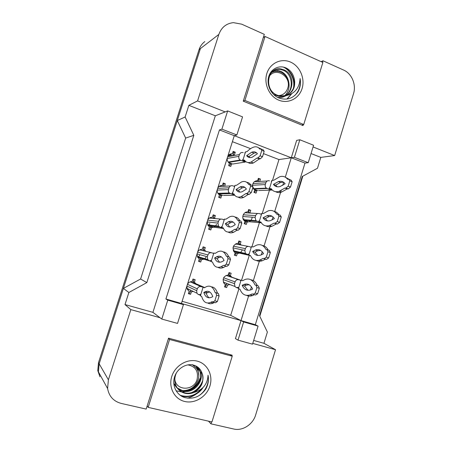 <?xml version="1.0" encoding="UTF-8"?>
<svg xmlns="http://www.w3.org/2000/svg" width="452" height="452" viewBox="0 0 452 452"><rect width="100%" height="100%" fill="white"/><g stroke="black" fill="none" stroke-linecap="round" stroke-linejoin="round"><path stroke-width="0.68" d="M218.226 193.772L218.576 193.298M207.847 225.209L208.242 224.876M228.424 162.33L228.588 161.969M201.728 388.76C197.925 393.511 193.168 396.641 187.467 398.15C193.168 396.641 197.925 393.511 201.728 388.76M322.536 62.303L322.999 60.783L343.656 70.083C351.792 73.552 356.43 84.71 353.537 93.598L334.666 155.556L313.066 146.945M231.899 355.984L232.147 355.187L168.54 338.169L146.177 409.094L121.17 403.41C113.571 401.331 109.045 396.376 107.604 388.545L98.417 371.843L99.146 363.866L123.373 288.416L128.865 292.495L124.995 304.563L152.912 312.349L215.333 115.791L225.164 111.904L197.58 100.909L218.836 34.442C221.435 27.363 226.288 23.425 233.401 22.64L241.707 24.176L264.318 34.358L243.255 101.169L303.009 125.571L303.303 124.622M299.829 139.764L294.405 157.324L308.23 162.697L313.586 145.262L299.829 139.764L296.653 140.402L291.286 157.776L234.283 135.685L181.422 303.462L241.006 320.604L248.843 295.229M285.291 177.19L291.286 157.776L304.987 163.087L255.318 324.722L241.006 320.604L235.447 338.604L238.012 340.141L252.527 344.158L258.075 326.095L255.318 324.722M250.464 289.975L251.414 286.896M253.352 280.624L259.697 260.081M261.307 254.86L262.25 251.804M264.064 245.944L270.29 225.768M272.076 219.988L273.014 216.949M274.697 211.491L281.184 190.495M282.771 185.348L283.703 182.331M252.758 343.401L275.528 349.712L255.685 414.857C252.967 424.439 242.577 431.225 233.724 429.01L210.96 423.835L211.57 421.869M107.604 388.545L108.395 379.793L130.837 309.62L159.985 317.699L152.912 312.349M219.452 129.933L234.283 135.685L236.865 134.967L242.56 116.876L227.661 110.915L221.892 129.148L219.452 129.933L165.912 298.998L181.422 303.462L183.444 304.642L167.771 300.139L161.788 319.061L159.985 317.699M128.865 292.495L146.827 282.619L193.823 135.329L185.665 138.08L177.291 120.543L200.405 48.579L99.163 363.803L108.395 379.793M193.823 135.329L185.122 116.983L177.291 120.543M146.827 282.619L140.6 278.997L185.665 138.08M123.373 288.416L140.6 278.997M208.496 421.168L210.96 423.835M253.668 340.441L263.94 343.305L275.528 349.712M263.94 343.305L267.381 332.056L259.505 315.682L302.264 176.478L317.485 168.263L320.807 157.392L334.666 155.556M321.05 61.63L322.999 60.783M215.333 115.791L188.851 105.344L197.58 100.909M188.851 105.344L185.122 116.983M124.995 304.563L130.837 309.62M167.771 300.139L165.912 298.998M227.661 110.915L225.164 111.904M308.23 162.697L304.987 163.087M320.807 157.392L311.044 153.539M272.533 180.337L278.969 159.562L263.465 153.612M250.583 148.663L232.39 141.679M278.969 159.562L294.405 157.324M182.099 301.298L230.689 315.338L238.905 288.839M241.543 280.313L249.284 255.34M251.939 246.781L259.42 222.65M262.267 213.451L269.488 190.168M269.708 189.456L269.821 189.077M230.689 315.338L243.622 321.943L238.012 340.141M252.193 217.175C251.741 220.299 250.041 221.921 247.08 222.022L246.334 224.424L244.221 223.7L244.967 221.299L244.312 220.779C240.922 217.864 243.56 211.361 247.882 211.943L248.628 209.547L250.736 210.287L249.99 212.677L250.538 213.107M242.215 249.866C241.328 252.25 239.69 253.453 237.294 253.482L236.543 255.894L234.407 255.21L235.164 252.792L234.102 251.866C231.949 247.261 233.283 244.43 238.091 243.379L238.842 240.967L240.967 241.667L240.221 244.08L241.317 245.057M229.876 284.568L227.446 285.133L226.689 287.562L224.537 286.907L225.294 284.477L223.915 283.172C222.198 278.681 223.638 275.957 228.243 275.008L229 272.579L231.141 273.251L230.39 275.675L232.023 277.415M252.527 186.128C252.674 182.636 254.369 180.828 257.612 180.704L258.352 178.32L260.442 179.094L259.702 181.472L258.16 181.58L259.702 181.472M255.29 190.812L256.809 190.761L256.069 193.145L253.973 192.388L254.713 190.004L252.866 187.636M217.836 187.868C218.926 186.145 220.452 185.331 222.412 185.433L223.175 183.009L225.345 183.789L224.695 186.286M220.271 195.699L221.61 195.671L220.842 198.106L218.666 197.338L219.435 194.908L218.785 194.394C217.587 193.213 217.045 191.755 217.158 190.032M207.784 219.779C208.88 218.033 210.417 217.192 212.395 217.265L213.163 214.819L215.355 215.564L214.587 218.005L215.299 218.57M216.497 224.356C215.497 226.503 213.864 227.559 211.592 227.525L210.824 229.972L208.626 229.243L209.4 226.797L208.265 225.791L207.101 221.955M197.671 251.888C198.773 250.12 200.321 249.255 202.315 249.295L203.089 246.837L205.298 247.543L204.524 250.001L205.892 251.289L203.016 250.549M206.022 257.177C204.914 258.81 203.411 259.612 201.513 259.578L200.739 262.041L198.524 261.346L199.298 258.883L197.801 257.42L196.982 254.075M187.49 284.195C188.603 282.41 190.162 281.517 192.173 281.523L192.953 279.048L195.179 279.72L194.4 282.195L196.066 283.896M193.383 291.483L191.371 291.834L190.591 294.308L188.36 293.653L189.139 291.173L187.365 289.303L186.795 286.398M230.17 164.234L231.565 164.019L230.802 166.432L228.644 165.635L229.362 163.189C227.78 161.985 227.04 160.358 227.153 158.307M227.831 156.16C228.91 154.454 230.424 153.669 232.368 153.804L233.13 151.392L235.277 152.205L234.52 154.612L233.113 154.889M161.788 319.061L177.534 323.417L183.444 304.642M221.892 129.148L236.865 134.967M258.075 326.095L243.622 321.943M231.158 155.268L228.006 155.878M235.277 152.205L233.865 152.493L232.899 152.126M232.368 153.804L229.667 154.341M224.582 186.213L223.231 186.292M225.345 183.789L223.011 183.535M222.412 185.433L220.96 185.529M209.796 223.514L209.575 224.006M209.479 224.186L208.315 225.571M211.592 227.525L210.316 227.356M214.587 218.005L213.293 217.892M215.355 215.564L213.067 215.129M199.959 254.696L199.355 255.719M199.23 255.877L197.677 257.137M200.739 262.041L199.524 261.651L200.615 258.194L202.807 258.883M201.513 259.578L200.292 259.211M204.524 250.001L203.287 249.685M205.298 247.543L203.061 246.928M190.591 294.308L189.433 293.721L190.529 290.24M191.371 291.834L190.207 291.263M194.4 282.195L193.224 281.681M253.628 187.84L253.323 188.557M260.442 179.094L258.16 178.941M257.612 180.704L256.114 180.817M243.933 218.728L243.391 219.582M250.736 210.287L248.498 209.96M247.08 222.022L245.611 221.887M249.99 212.677L248.504 212.598M234.079 249.77L233.328 250.611M240.967 241.667L238.78 241.165M237.294 253.482L235.876 253.154M240.221 244.08L238.786 243.809M226.689 287.562L225.333 287.026L226.395 283.607M227.446 285.133L226.085 284.613M230.39 275.675L229.011 275.212M302.817 176.178L259.793 316.276M99.96 376.804L97.773 370.578L98.491 362.651L199.049 49.658C200.163 46.285 202.089 43.595 204.824 41.595M230.204 275.613L229.995 276.274M231.045 153.849L230.786 154.663L228.65 155.104M229.559 154.906L228.836 155.053M228.61 162.539L232.571 164.014M229.616 165.991L230.486 163.234M232.82 155.81L233.865 152.493M232.678 155.838L230.656 155.076L228.605 155.143M243.199 152.623C241.441 152.16 240.193 152.799 239.447 154.544L238.888 156.341C238.515 157.878 238.927 159.11 240.114 160.048L245.255 162.076L232.627 164.031M245.255 162.076L242.747 160.392L244.442 160.076C245.939 162.437 248.142 163.11 251.046 162.087L257.007 158.019L258.019 157.855L260.098 155.799L261.787 150.38L260.815 148.883L259.793 149.081C258.143 146.894 255.968 146.284 253.273 147.256C251.346 147.968 249.289 149.409 247.103 151.578L245.521 151.889L242.877 160.33L244.888 161.138M245.521 151.889L244.809 152.979L245.137 153.109M257.408 153.731C255.956 151.872 254.064 151.369 251.724 152.222L246.679 155.663C247.995 157.528 249.866 158.036 252.289 157.177L257.408 153.731M261.38 149.098L258.482 147.736M248.193 162.55C249.583 163.567 251.312 163.709 253.386 162.969L259.386 158.923L260.408 158.765L262.499 156.72L264.183 151.307L263.2 149.804L260.815 148.883M256.431 152.725L254.035 153.104L248.962 156.528L249.945 157.584M257.007 158.019L259.386 158.923M258.019 157.855L260.408 158.765M260.098 155.799L262.499 156.72M261.787 150.38L264.183 151.307M246.679 155.663L248.962 156.528M256.081 180.823L255.9 181.393L254.555 181.546M253.781 189.168L257.674 190.58M254.713 192.659L255.595 189.829M258.143 181.636L258.9 179.212M267.285 180.998L254.363 181.698M269.488 180.84C267.782 180.404 266.567 181.054 265.844 182.783L265.29 184.552C264.934 186.021 265.301 187.207 266.397 188.122L271.466 190.1L258.623 190.546M271.55 189.834L269.273 188.744L271.143 188.637C272.997 191.411 275.63 192.32 279.048 191.36L284.867 188.083L285.969 188.038L288.173 186.19L289.822 180.845L288.698 179.184L287.585 179.263C285.557 176.664 282.958 175.817 279.794 176.726L273.742 180.252L272.014 180.371L269.426 188.704L271.324 189.399M272.014 180.371L271.324 181.32L271.68 181.444M285.139 183.732C283.364 181.518 281.104 180.811 278.353 181.608L273.432 184.388C275.053 186.597 277.291 187.303 280.155 186.501L285.139 183.732M289.274 179.404L285.494 177.308M275.596 191.676C277.2 192.659 279.104 192.829 281.325 192.19L287.173 188.93L288.28 188.891L290.5 187.049L292.145 181.715L291.003 180.054L288.698 179.184M283.494 182.184L280.596 182.444L275.647 185.201L277.279 186.789M284.867 188.083L287.173 188.93M285.969 188.038L288.28 188.891M288.173 186.19L290.5 187.049M289.822 180.845L292.145 181.715M273.432 184.388L275.647 185.201M284.619 96.039C294.054 91.225 293.15 74.354 283.466 70.348L280.466 69.399C275.748 68.845 272.087 70.557 269.488 74.529M277.392 97.265C292.382 100.152 297.631 75.546 284.257 69.981L281.251 69.026C267.262 65.975 263.284 90.451 277.709 95.349L279.308 95.864L286.336 95.592C294.879 93.564 299.467 87.88 300.1 78.541C300.964 83.445 300.218 87.942 297.874 92.044C292.783 98.79 286.285 100.694 278.381 97.756C270.906 94.44 266.364 84.739 268.674 76.733C270.878 68.681 279.59 64.466 286.698 68.286C290.421 70.342 292.868 73.591 294.049 78.026C295.975 86.451 293.404 92.31 286.336 95.592M288.941 83.287C288.246 77.784 285.641 73.834 281.121 71.427L278.138 70.489L273.466 70.744M270.974 91.242L276.929 95.649L278.528 96.157C288.359 99.011 297.241 87.891 294.049 78.026M273.55 70.902L273.115 70.998M273.059 70.874L271.177 71.721M290.563 62.093C299.953 66.173 305.264 78.524 302.077 88.558C299.032 98.655 288.161 104.141 278.703 100.129C269.206 96.276 263.561 83.699 266.866 73.444C270.025 63.127 281.229 57.867 290.563 62.093M244.894 100.434L303.727 124.515L322.881 62.455L265.053 36.471L244.894 100.434L243.278 101.101M287.167 99.022L291.709 93.784M294.009 86.79C294.664 78.416 291.625 71.987 284.901 67.506M286.907 99.056L291.241 94.056M293.314 88.665C295.382 80.247 290.653 70.331 283.28 67.06M294.823 95.491C299.218 90.841 300.976 85.191 300.1 78.541M301.676 125.029L303.727 124.515M263.313 37.556L265.053 36.471M177.235 387.94L182.139 390.426C192.976 393.799 204.197 380.544 199.682 370.979L195.552 365.804M173.749 382.974C175.529 387.144 178.495 389.81 182.659 390.98C193.524 394.359 204.773 381.064 200.247 371.476C199.1 368.747 197.23 366.73 194.626 365.431M198.829 375.957L197.999 369.51L195.931 366.171M175.088 384.16C176.811 388.584 179.862 391.415 184.23 392.658C194.931 395.975 206.185 383.189 202.168 373.51C204.304 381.697 201.564 388.025 193.953 392.489C202.914 389.844 207.609 384.081 208.039 375.194C208.999 379.996 208.225 384.658 205.716 389.178C200.315 396.653 193.36 399.461 184.862 397.607C176.822 395.291 171.913 386.031 174.427 377.363C176.822 368.662 186.275 362.775 194.055 365.239C198.123 366.6 200.824 369.352 202.168 373.51M176.472 372.753C174.574 376.861 174.28 380.844 175.596 384.708C177.325 389.144 180.376 391.98 184.761 393.229C187.738 393.997 190.806 393.748 193.953 392.489M197.321 361.154C207.491 363.724 213.31 375.313 209.931 385.963C206.705 396.647 194.993 403.975 184.744 401.489C174.449 399.167 168.263 387.404 171.766 376.505C175.122 365.572 187.201 358.419 197.321 361.154M148.171 407.376L211.948 421.953L232.232 356.216L169.568 339.48L148.171 407.376L147.171 405.941M194.089 388.098L198.564 383.2M195.53 390.816L201.287 384.505M180.749 395.686C188.281 398.641 198.671 394.799 203.021 387.545M176.082 390.794L181.523 391.907M182.128 391.918L186.467 391.409M190.145 390.104C194.863 387.782 198.213 384.143 200.202 379.183M201.163 375.674L201.4 371.527M191.914 392.46C197.004 390.065 200.558 386.2 202.586 380.861M180.173 395.285C188.377 397.754 195.496 395.636 201.524 388.929M196.456 396.935C204.626 393.438 209.83 383.375 208.039 375.194M168.427 338.52L169.568 339.48M229.842 354.571L232.232 356.216M269.121 76.535C275.731 66.308 291.93 76.727 287.709 88.27C286.082 92.79 283.025 95.248 278.539 95.643M276.624 95.525L273.731 94.598M272.002 72.343L271.313 72.704C273.426 71.523 275.692 71.105 278.104 71.444C281.873 72.1 284.828 74.207 286.975 77.761C289.065 81.383 289.596 85.225 288.568 89.281C287.715 92.293 286.099 94.705 283.726 96.502M274.381 70.523L270.901 72.953M188.834 390.477C194.343 388.308 198.123 384.42 200.168 378.832M186.478 390.833C193.055 389.025 197.524 384.94 199.891 378.578M187.744 364.866C195.479 366.352 198.597 371.182 197.1 379.352C194.021 391.285 175.596 391.11 174.811 378.945M192.315 364.6L196.434 368.267C198.75 371.471 199.383 375.143 198.332 379.284C195.705 386.59 190.603 390.364 183.02 390.624M194.287 365.905L193.162 365.001M221.079 185.501L220.887 186.111L219.113 186.399M218.31 193.885L222.746 195.456M219.649 197.682L220.587 194.693M223.203 186.377L223.989 183.885M230.56 185.941L218.988 186.501M234.678 186.484L232.791 185.806C231.017 185.371 229.757 186.032 229.011 187.795L228.441 189.603C228.096 190.919 228.384 192.055 229.311 192.993L234.718 195.179M234.763 195.236L223.52 195.439M234.452 194.823L232.243 193.902L233.865 193.835C235.441 196.891 237.882 197.818 241.182 196.609L245.916 193.541L246.888 193.518L248.911 191.665L250.611 186.207L249.707 184.484L248.724 184.54C246.962 181.67 244.56 180.811 241.521 181.958L236.543 185.28L235.023 185.376L232.362 193.874L234.272 194.552M235.023 185.376L234.39 186.331L234.695 186.422M246.368 189.083C244.82 186.636 242.724 185.919 240.08 186.919L236.074 189.518C237.469 191.964 239.549 192.682 242.323 191.665L246.368 189.083M250.775 184.874C249.685 183.326 248.357 182.484 246.781 182.342M238.221 197.128C239.667 198.134 241.447 198.242 243.555 197.451L248.323 194.405L249.301 194.383L251.335 192.535L253.035 187.088L252.114 185.36L249.707 184.484M244.837 187.337L242.413 187.761L238.379 190.348L239.882 192.123M245.916 193.541L248.323 194.405M246.888 193.518L249.301 194.383M248.911 191.665L251.335 192.535M250.611 186.207L253.035 187.088M236.695 189.789L238.379 190.348M211.05 217.355L210.926 217.745L209.66 217.887M210.926 217.745L210.084 217.672M207.976 225.407L212.807 227.073M209.615 229.571L210.632 226.345M213.141 218.372L214.056 215.468M220.983 219.084L209.361 218.079M223.966 219.762L222.316 219.203C220.525 218.796 219.254 219.48 218.502 221.26L217.932 223.079L218.514 226.147L219.847 227.073L223.412 228.266M223.52 228.486L213.711 227.192M223.373 228.181L221.672 227.633L223.215 227.825C224.847 231.661 227.509 232.882 231.198 231.486L234.752 229.311L235.678 229.435L237.645 227.78L239.362 222.288L238.52 220.333L237.582 220.248C235.741 216.604 233.13 215.446 229.757 216.774L225.915 219.214L224.458 219.084L221.779 227.638L223.367 228.17M224.458 219.084L223.893 219.909L224.181 219.971M235.255 224.678C233.633 221.565 231.356 220.587 228.418 221.751L225.395 223.604C226.847 226.712 229.13 227.672 232.238 226.492L235.255 224.678M239.859 220.791C238.616 218.452 237.012 217.209 235.029 217.062M228.17 232.062C229.661 233.051 231.475 233.125 233.599 232.288L237.181 230.13L238.114 230.254L240.091 228.61L241.803 223.118L240.95 221.164L238.52 220.333M233.187 222.079L230.769 222.548L227.723 224.39L229.746 227M234.752 229.311L237.181 230.13M235.678 229.435L238.114 230.254M237.645 227.78L240.091 228.61M239.362 222.288L241.803 223.118M225.395 223.604L227.723 224.39M200.959 249.402L200.292 249.611M200.903 249.583L200.598 249.504M197.597 257.086L200.615 258.194M198.524 261.341L199.524 261.651M203.01 250.572L204.055 247.25M211.457 252.741L199.705 249.877M213.508 253.374L211.773 252.821C209.965 252.442 208.683 253.154 207.926 254.945L207.349 256.776L207.717 259.544L209.203 260.714L211.056 261.301M211.056 261.346L203.745 259.165M209.203 260.714L211.022 260.708L211.022 260.29L211.027 261.589L212.496 262.036C214.152 266.748 217.011 268.307 221.079 266.725L223.508 265.335L224.395 265.601L226.299 264.154L228.028 258.623L227.254 256.437L226.356 256.205C224.463 251.696 221.678 250.193 217.994 251.702L215.214 253.369L213.824 253.013L211.124 261.623L212.502 262.058M213.824 253.013L213.593 253.747M224.056 260.527C222.395 256.657 219.96 255.386 216.751 256.708L214.649 257.922C216.135 261.764 218.593 263.013 222.034 261.668L224.056 260.527M228.774 256.922C227.435 253.708 225.588 252.035 223.231 251.905M218.033 267.364C219.559 268.324 221.39 268.369 223.514 267.488L225.96 266.109L226.853 266.375L228.774 264.94L230.497 259.408L229.706 257.222L227.254 256.437M221.486 256.962L219.113 257.459L216.994 258.663L219.519 262.222M223.508 265.335L225.96 266.109M224.395 265.601L226.853 266.375M226.299 264.154L228.774 264.94M228.028 258.623L230.497 259.408M214.649 257.922L216.994 258.663M187.388 289.342L188.179 290.003L187.625 289.732M187.184 288.93L188.309 289.585M188.179 290.003L188.083 290.314M188.427 293.427L189.433 293.721M195.111 283.364L192.902 282.703L193.953 279.353M192.902 282.703L190.015 281.924M204.711 287.574L195.976 283.743M202.982 287.206L201.157 286.658C199.338 286.314 198.044 287.048 197.281 288.856L196.699 290.698L196.914 293.195L198.287 294.495L200.383 295.139M198.287 294.495L199.151 294.512C200.615 295.19 200.417 292.902 200.309 295.777L201.705 296.478C203.36 302.151 206.394 304.106 210.818 302.337L212.186 301.614L213.028 302.026L214.875 300.789L216.615 295.212L215.909 292.794L215.05 292.421C213.141 286.952 210.203 285.059 206.231 286.749L204.44 287.755L203.112 287.173L200.4 295.84M204.632 287.625L203.027 287.122L202.931 287.76M212.785 296.625C211.107 291.93 208.536 290.32 205.067 291.794L203.829 292.467C205.321 297.128 207.943 298.704 211.689 297.201L212.785 296.625M213.028 302.026L215.514 302.755L217.372 301.524L219.107 295.958L218.384 293.534L217.519 293.156C216.118 289.06 214.073 286.963 211.395 286.867M207.796 303.021C209.349 303.959 211.174 303.97 213.287 303.06L214.474 302.45M209.745 291.975L206.197 293.167C206.903 295.382 207.903 296.924 209.203 297.795M215.05 292.421L217.519 293.156M214.875 300.789L217.372 301.524M216.615 295.212L219.107 295.958M215.909 292.794L218.384 293.534M203.829 292.467L206.197 293.167M246.34 212.09L246.227 212.451L245.3 212.519M246.227 212.451L245.498 212.412M243.758 220.152L248.018 221.616M244.967 223.96L245.922 220.898M248.385 212.988L249.244 210.22M257.832 213.508L244.956 212.734M261.222 222.621L259.024 221.813L260.821 221.955C262.781 225.458 265.691 226.644 269.545 225.514L274.059 223.113L275.121 223.203L277.274 221.553L278.935 216.169L277.873 214.293L276.799 214.237C274.624 210.909 271.771 209.784 268.234 210.864L263.437 213.513L261.612 213.463L261.154 214.237L261.488 214.327L259.329 213.593C257.606 213.186 256.38 213.858 255.651 215.598L255.097 217.384L255.917 220.683L261.329 222.825L249.086 221.712M261.764 213.423L259.165 221.808L261.137 222.486M274.381 218.598C272.483 215.757 269.991 214.807 266.912 215.757L263.081 217.796C264.81 220.627 267.296 221.565 270.539 220.61L274.381 218.598M278.844 214.638C277.5 212.722 275.873 211.626 273.968 211.338M265.996 225.893C267.652 226.859 269.601 226.994 271.85 226.305L276.387 223.921L277.46 224.017L279.618 222.367L281.274 216.994L280.2 215.118L277.873 214.293M272.081 216.237L269.166 216.548L265.318 218.576L267.573 220.955M274.059 223.113L276.387 223.921M275.121 223.203L277.46 224.017M277.274 221.553L279.618 222.367M278.935 216.169L281.274 216.994M263.081 217.796L265.318 218.576M236.537 243.549L236.085 243.707M233.701 251.318L238.306 252.843M235.164 255.453L236.187 252.159M238.566 244.532L239.532 241.413M248.425 246.425L235.52 243.978M251.018 247.187L249.103 246.555C247.363 246.182 246.131 246.871 245.396 248.628L244.837 250.425L245.419 253.459L248.713 254.979M250.007 255.504L239.413 253.097M249.052 255.194L250.431 255.487C252.476 259.815 255.64 261.318 259.917 260.007L263.177 258.38L264.205 258.617L266.301 257.16L267.968 251.741L266.968 249.645L265.934 249.447C263.652 245.3 260.567 243.86 256.674 245.114L253.063 246.99L251.453 246.685L248.837 255.126L250.515 255.674M251.453 246.685L250.911 247.368L251.222 247.43M263.55 253.702C261.544 250.154 258.849 248.933 255.459 250.029L252.668 251.431C254.476 254.951 257.188 256.16 260.804 255.047L263.55 253.702M268.183 250.046C266.657 247.317 264.725 245.798 262.386 245.487M256.318 260.454C258.019 261.397 259.996 261.499 262.25 260.764L265.527 259.149L266.561 259.38L268.669 257.934L270.336 252.521L269.324 250.425L266.968 249.645M260.618 250.419L257.73 250.775L254.922 252.171L257.793 255.448M263.177 258.38L265.527 259.149M264.205 258.617L266.561 259.38M266.301 257.16L268.669 257.934M267.968 251.741L270.336 252.521M252.668 251.431L254.922 252.171M223.599 282.647L224.26 282.958M224.571 286.794L225.333 287.026M230.831 276.873L228.701 276.212L229.757 272.816M228.701 276.212L226.045 275.443M240.859 280.291L231.927 277.245M240.82 280.353L238.809 279.731C237.057 279.387 235.814 280.099 235.074 281.873L234.515 283.675L234.91 286.461L236.187 287.478L238.357 288.144M236.385 287.545L238.198 287.382L238.323 288.602L239.972 289.246C242.08 294.478 245.47 296.348 250.154 294.857L252.222 293.896L253.205 294.275L255.244 293.015L256.928 287.562L255.99 285.24L254.996 284.901C252.628 279.856 249.334 278.048 245.114 279.472L242.622 280.692L241.074 280.167L238.441 288.664M242.673 280.664L240.95 280.133L240.605 280.72L240.893 280.754M252.64 289.048C250.566 284.72 247.685 283.184 244.001 284.432L242.182 285.285C244.057 289.579 246.973 291.088 250.939 289.822L252.64 289.048M253.205 294.275L255.589 294.998L257.64 293.749L259.318 288.297L258.369 285.975L257.363 285.63C255.702 282.02 253.504 280.059 250.77 279.754M246.555 295.371C248.284 296.28 250.272 296.348 252.515 295.574L254.504 294.664M249.108 284.732L246.289 285.139L244.453 285.98L247.933 290.274M254.996 284.901L257.363 285.63M255.244 293.015L257.64 293.749M256.928 287.562L259.318 288.297M255.99 285.24L258.369 285.975M242.182 285.285L244.453 285.98M218.836 34.442L200.405 48.579M98.491 362.651L99.163 363.803M199.049 49.658L200.389 48.63M239.447 154.544L227.627 156.799M238.888 156.341L227.141 158.494M240.763 160.392L228.492 162.415M265.844 182.783L252.939 183.602M265.29 184.552L252.527 185.28M267.109 188.507L253.691 189.066M229.011 187.795L217.678 188.382M228.441 189.603L217.152 190.094M230.339 193.625L218.423 193.931M218.502 221.26L207.666 220.158M217.932 223.079L207.123 221.887M219.847 227.073L208.451 225.616M207.926 254.945L197.592 252.137M207.349 256.776L197.044 253.877M209.287 260.742L198.411 257.499M201.157 286.658L190.687 282.037M197.281 288.856L187.45 284.319M196.699 290.698L186.902 286.065M255.651 215.598L243.227 214.802M255.097 217.384L242.769 216.502M256.934 221.305L243.82 220.175M245.396 248.628L233.458 246.199M244.837 250.425L232.955 247.911M246.69 254.318L234.068 251.47M238.809 279.731L226.571 275.55M235.074 281.873L223.627 277.794M234.515 283.675L223.079 279.505M194.315 283.127L192.953 282.528M250.493 213.067L248.397 212.948M241.142 244.86L238.611 244.379M231.65 276.833L228.808 275.867M97.773 370.578L98.4 371.719M240.114 160.048L228.187 162.036M243.447 161.398L244.001 161.302M242.973 160.025L242.775 159.386L242.747 160.392M244.238 160.844L243.023 160.635M251.046 162.087L253.386 162.969M251.724 152.222L254.035 153.104M266.397 188.122L253.402 188.682M269.166 189.258L270.025 189.202M269.511 188.444L269.251 187.766L269.273 188.744M271.872 189.591L271.748 190.021M270.477 189.089L269.561 188.959M279.048 191.36L281.325 192.19M278.353 181.608L280.596 182.444M281.251 69.026L280.466 69.399M278.138 70.489L277.375 70.851M279.308 95.864L278.528 96.157M200.247 371.476L199.682 370.979M197.999 369.51L197.445 369.024M229.311 192.993L217.909 193.32M231.949 194.196L232.825 194.207M232.492 193.456L232.272 192.801L232.243 193.902M233.385 194.236L232.622 194.123M241.182 196.609L243.555 197.451M240.08 186.919L242.413 187.761M218.514 226.153L207.621 224.797M221.672 227.633L221.689 226.435L221.915 227.186M221.695 227.379L220.486 227.288M231.198 231.486L233.599 232.288M228.418 221.751L230.769 222.548M207.717 259.544L197.315 256.482M221.079 266.725L223.514 267.488M216.751 256.708L219.113 257.459M196.914 293.195L186.987 288.382M210.818 302.337L213.287 303.06M205.067 291.794L207.445 292.506M255.917 220.683L243.419 219.632M259.024 221.813L258.99 220.74L259.267 221.48M259.182 221.757L258.007 221.678M259.872 222.051L259.397 221.988M269.545 225.514L271.85 226.305M266.912 215.757L269.166 216.548M245.419 253.459L233.401 250.775M246.865 254.374L248.702 254.431L248.651 253.922L248.707 255.097M259.917 260.007L262.25 260.764M255.459 250.029L257.73 250.775M234.91 286.461L223.361 282.116M250.154 294.857L252.515 295.574M244.001 284.432L246.289 285.139"/></g></svg>
